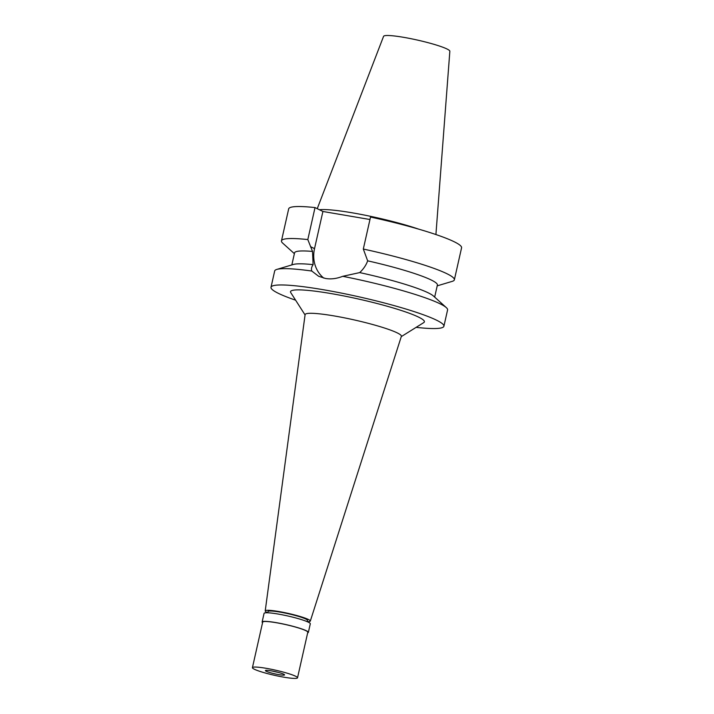 <?xml version="1.0" encoding="UTF-8"?>
<svg xmlns="http://www.w3.org/2000/svg" width="714" height="714" viewBox="0 0 714 714"><rect width="100%" height="100%" fill="white"/><g stroke="black" fill="none" stroke-linecap="round" stroke-linejoin="round"><path stroke-width="1.07" d="M435.915 234.54L449.847 51.256A33.969 3.847 -167.3 0 0 447.098 49.034A33.969 3.847 -167.3 0 0 410.621 38.627A33.969 3.847 -167.3 0 0 383.579 36.325L317.239 208.675M418.618 229.123A61.163 6.926 -167.3 0 0 319.417 209.755M369.968 219.51L322.906 211.478L315.026 207.578A88.616 10.032 -167.3 0 0 288.679 208.854L281.468 240.85A88.616 10.032 12.7 0 1 307.814 239.574L312.527 251.435A73.203 8.291 -167.3 0 0 294.561 252.854L291.839 264.921M363.31 249.043A88.616 10.032 12.7 0 1 454.363 279.808L461.574 247.82A88.616 10.032 -167.3 0 0 370.521 217.047L363.31 249.043L367.656 260.833A73.203 8.291 -167.3 0 1 437.387 285.047L434.665 297.113M294.373 253.666L282.735 243.162A88.616 10.032 12.7 0 1 281.468 240.85M315.026 207.578L307.814 239.574M323.763 278.112A31.014 27.926 116.3 0 1 314.526 248.642L322.906 211.478M454.363 279.808A88.616 10.032 12.7 0 1 452.23 281.361L437.209 285.85M276.818 269.419L293.418 264.448A73.203 8.291 12.7 0 1 313.116 264.644C311.5 267 311.054 269.133 311.786 271.034A88.616 10.032 -167.3 0 0 276.818 269.419A88.616 10.032 -167.3 0 0 274.676 270.963L271.008 287.278A88.616 10.032 12.7 0 1 340.899 292.99A88.616 10.032 12.7 0 1 436.736 320.283A88.616 10.032 12.7 0 1 443.903 326.244A88.616 10.032 12.7 0 1 416.128 327.351M312.527 251.435L313.116 264.644M311.786 271.034L318.596 276.256L325.441 278.451C330.841 279.424 336.597 278.71 342.729 276.309L359.704 272.596C363.497 269.026 366.148 265.108 367.656 260.833M295.614 300.192A88.616 10.032 12.7 0 1 278.174 293.24A88.616 10.032 12.7 0 1 271.008 287.278M443.903 326.244L447.58 309.93A88.616 10.032 -167.3 0 0 446.312 307.618A88.616 10.032 -167.3 0 0 440.413 303.968A88.616 10.032 -167.3 0 0 342.729 276.309M359.704 272.596A73.203 8.291 12.7 0 1 433.443 296.007L446.312 307.618M401.277 336.615L423.75 322.603A68.606 7.765 -167.3 0 0 418.832 317.23A68.606 7.765 -167.3 0 0 340.908 295.364A68.606 7.765 -167.3 0 0 290.768 292.633L305.056 314.928M310.313 621.082L401.366 336.33A49.346 5.587 -167.3 0 0 397.386 332.956A49.346 5.587 12.7 0 0 343.791 317.712A49.346 5.587 12.7 0 0 305.101 314.642L265.215 610.916A23.116 2.615 12.7 0 1 283.342 612.362A23.116 2.615 12.7 0 1 308.448 619.502A23.116 2.615 12.7 0 1 310.313 621.082A23.116 2.615 12.7 0 1 307.225 621.653M267.759 612.764A23.116 2.615 12.7 0 1 267.09 612.451A23.116 2.615 12.7 0 1 265.215 610.916M307.216 621.671L307.502 620.421A20.224 2.294 -167.3 0 0 305.869 619.065A20.224 2.294 -167.3 0 0 283.985 612.835A20.224 2.294 -167.3 0 0 268.036 611.523L267.75 612.782M308.359 632.39L310.295 623.795A23.696 2.686 -167.3 0 0 308.377 622.206A23.696 2.686 -167.3 0 0 282.753 614.906A23.696 2.686 -167.3 0 0 264.064 613.38L262.127 621.965A23.696 2.686 12.7 0 1 280.816 623.492A23.696 2.686 12.7 0 1 306.44 630.792A23.696 2.686 12.7 0 1 308.359 632.39A23.696 2.686 12.7 0 1 307.663 632.836M262.565 622.67A23.696 2.686 12.7 0 1 262.127 621.965M297.524 677.818L307.796 632.256A23.116 2.615 -167.3 0 0 305.922 630.703A23.116 2.615 -167.3 0 0 280.923 623.581A23.116 2.615 -167.3 0 0 262.69 622.099L252.426 667.652A23.116 2.615 12.7 0 1 270.66 669.143A23.116 2.615 12.7 0 1 295.658 676.265A23.116 2.615 12.7 0 1 297.524 677.818A23.116 2.615 12.7 0 1 279.299 676.328A23.116 2.615 12.7 0 1 254.291 669.214A23.116 2.615 12.7 0 1 252.426 667.652M283.77 674.239A9.826 1.116 -167.3 0 0 273.676 671.321A9.826 1.116 -167.3 0 0 265.483 670.473A9.826 1.116 -167.3 0 0 266.188 671.24A9.826 1.116 -167.3 0 0 277.344 674.373A9.826 1.116 -167.3 0 0 284.529 674.757A9.826 1.116 -167.3 0 0 283.77 674.239M272.641 671.115A7.899 0.892 -167.3 0 0 277.791 672.276M310.528 246.651L314.526 248.642"/></g></svg>
